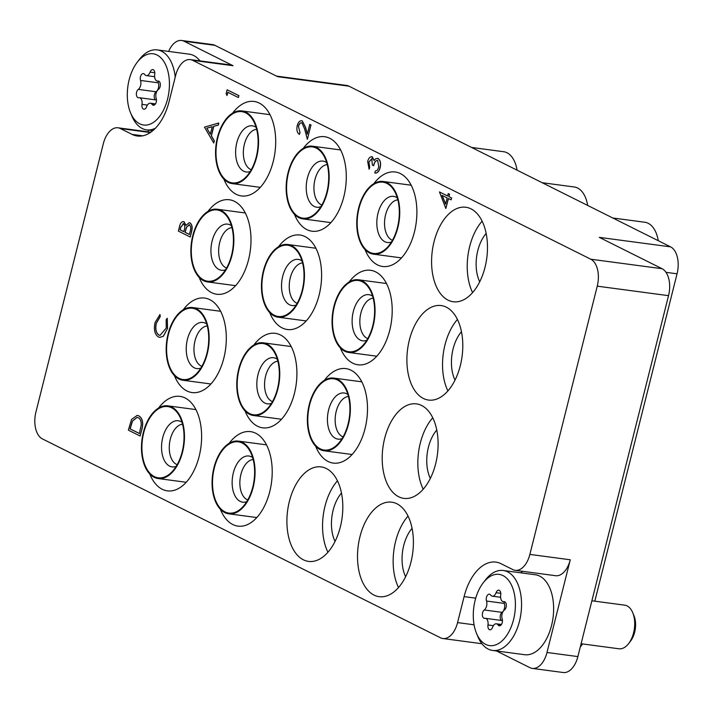<?xml version="1.0" encoding="UTF-8"?>
<svg xmlns="http://www.w3.org/2000/svg" width="713" height="713" viewBox="0 0 713 713"><rect width="100%" height="100%" fill="white"/><g stroke="black" fill="none" stroke-linecap="round" stroke-linejoin="round"><path stroke-width="1.07" d="M223.846 179.061A47.664 27.477 -82.4 0 0 241.449 195.941A47.664 27.477 -82.4 0 0 273.239 161.432A47.664 27.477 -82.4 0 0 254.042 101.451A47.664 27.477 -82.4 0 0 232.625 113.126M294.442 214.337A47.664 27.477 -82.4 0 0 312.044 231.217A47.664 27.477 -82.4 0 0 343.835 196.699A47.664 27.477 -82.4 0 0 324.638 136.718A47.664 27.477 -82.4 0 0 303.221 148.393M365.038 249.603A47.664 27.477 -82.4 0 0 382.64 266.484A47.664 27.477 -82.4 0 0 414.431 231.975A47.664 27.477 -82.4 0 0 395.234 171.985A47.664 27.477 -82.4 0 0 373.826 183.669M485.027 267.241A47.664 27.477 -82.4 0 0 465.83 207.26A47.664 27.477 -82.4 0 0 434.039 241.769A47.664 27.477 -82.4 0 0 453.245 301.751A47.664 27.477 -82.4 0 0 485.027 267.241M482.113 221.146A47.664 27.477 -82.4 0 0 469.68 246.52A47.664 27.477 -82.4 0 0 472.594 292.606M479.706 281.822A32.486 18.725 97.6 0 1 486.15 233.427M199.15 277.375A47.664 27.477 -82.4 0 0 216.752 294.246A47.664 27.477 -82.4 0 0 248.543 259.737A47.664 27.477 -82.4 0 0 229.345 199.756A47.664 27.477 -82.4 0 0 207.938 211.431M269.746 312.642A47.664 27.477 -82.4 0 0 287.357 329.522A47.664 27.477 -82.4 0 0 319.139 295.013A47.664 27.477 -82.4 0 0 299.941 235.023A47.664 27.477 -82.4 0 0 278.533 246.707M340.342 347.908A47.664 27.477 -82.4 0 0 357.953 364.789A47.664 27.477 -82.4 0 0 389.744 330.279A47.664 27.477 -82.4 0 0 370.537 270.298A47.664 27.477 -82.4 0 0 349.129 281.974M460.34 365.546A47.664 27.477 -82.4 0 0 441.142 305.565A47.664 27.477 -82.4 0 0 409.351 340.074A47.664 27.477 -82.4 0 0 428.549 400.064A47.664 27.477 -82.4 0 0 460.34 365.546M457.425 319.46A47.664 27.477 -82.4 0 0 444.992 344.825A47.664 27.477 -82.4 0 0 447.907 390.92M455.01 380.127A32.486 18.725 97.6 0 1 461.463 331.732M174.453 375.68A47.664 27.477 -82.4 0 0 192.064 392.56A47.664 27.477 -82.4 0 0 223.855 358.051A47.664 27.477 -82.4 0 0 204.649 298.061A47.664 27.477 -82.4 0 0 183.241 309.745M245.058 410.946A47.664 27.477 -82.4 0 0 262.66 427.827A47.664 27.477 -82.4 0 0 294.451 393.318A47.664 27.477 -82.4 0 0 275.254 333.336A47.664 27.477 -82.4 0 0 253.837 345.012M315.654 446.222A47.664 27.477 -82.4 0 0 333.256 463.094A47.664 27.477 -82.4 0 0 365.047 428.584A47.664 27.477 -82.4 0 0 345.85 368.603A47.664 27.477 -82.4 0 0 324.433 380.279M435.643 463.86A47.664 27.477 -82.4 0 0 416.445 403.87A47.664 27.477 -82.4 0 0 384.655 438.388A47.664 27.477 -82.4 0 0 403.852 498.369A47.664 27.477 -82.4 0 0 435.643 463.86M432.729 417.765A47.664 27.477 -82.4 0 0 420.296 443.13A47.664 27.477 -82.4 0 0 423.21 489.225M430.322 478.432A32.486 18.725 97.6 0 1 436.766 430.037M149.766 473.985A47.664 27.477 -82.4 0 0 167.368 490.865A47.664 27.477 -82.4 0 0 199.159 456.356A47.664 27.477 -82.4 0 0 179.961 396.375A47.664 27.477 -82.4 0 0 158.544 408.05M220.362 509.26A47.664 27.477 -82.4 0 0 237.964 526.132A47.664 27.477 -82.4 0 0 269.755 491.622A47.664 27.477 -82.4 0 0 250.557 431.641A47.664 27.477 -82.4 0 0 229.149 443.317M340.351 526.898A47.664 27.477 -82.4 0 0 321.153 466.908A47.664 27.477 -82.4 0 0 289.362 501.417A47.664 27.477 -82.4 0 0 308.569 561.407A47.664 27.477 -82.4 0 0 340.351 526.898M337.436 480.803A47.664 27.477 -82.4 0 0 325.003 506.168A47.664 27.477 -82.4 0 0 327.918 552.263M335.03 541.47A32.486 18.725 97.6 0 1 341.474 493.075M410.946 562.165A47.664 27.477 -82.4 0 0 391.749 502.184A47.664 27.477 -82.4 0 0 359.967 536.693A47.664 27.477 -82.4 0 0 379.164 596.674A47.664 27.477 -82.4 0 0 410.946 562.165M408.041 516.069A47.664 27.477 -82.4 0 0 395.599 541.443A47.664 27.477 -82.4 0 0 398.514 587.53M405.626 576.746A32.486 18.725 97.6 0 1 412.069 528.342M181.663 40.481L212.554 44.598A21.996 12.682 97.6 0 1 214.943 45.338L184.052 41.22A21.996 12.682 -82.4 0 0 181.663 40.481A21.996 12.682 -82.4 0 0 168.651 51.416M276.537 76.113L346.58 85.444A21.996 12.682 97.6 0 1 348.969 86.184L277.696 76.692L214.943 45.338M148.482 130.105L148.054 131.798M481.908 643.723L442.898 638.527A21.996 12.682 -82.4 0 1 440.509 637.787L42.423 438.905A21.996 12.682 -82.4 0 1 35.944 411.962L103.323 143.723A21.996 12.682 -82.4 0 1 117.993 127.796A21.996 12.682 -82.4 0 1 120.381 128.536L132.146 134.409A47.664 27.477 -82.4 0 0 137.315 136.014A47.664 27.477 -82.4 0 0 169.106 101.504L175.63 75.525A21.996 12.682 -82.4 0 1 190.3 59.598L230.691 64.972A21.996 12.682 97.6 0 1 233.08 65.721L184.052 41.22M475.723 598.171L464.101 596.621A47.664 27.477 -82.4 0 1 495.883 562.111A47.664 27.477 -82.4 0 1 501.052 563.716L512.825 569.589A21.996 12.682 -82.4 0 0 515.205 570.329A21.996 12.682 -82.4 0 0 529.875 554.402L597.253 286.163A21.996 12.682 -82.4 0 0 590.783 259.22L662.056 268.712L599.303 237.367L670.577 246.858A21.996 12.682 97.6 0 1 677.056 273.801L594.82 601.184M662.056 268.712A21.996 12.682 97.6 0 1 668.536 295.663L597.253 286.163M496.506 650.969L529.928 667.662A21.996 12.682 -82.4 0 0 532.317 668.402A21.996 12.682 -82.4 0 0 546.987 652.475L577.869 656.593L668.536 295.663M577.869 656.593A21.996 12.682 97.6 0 1 563.199 672.519L532.317 668.402M546.987 652.475L570.266 559.785A21.996 12.682 97.6 0 1 555.596 575.712L515.205 570.329M442.898 638.527A21.996 12.682 -82.4 0 0 457.568 622.601L474.074 624.802M464.101 596.621L457.568 622.601M233.08 65.721L192.688 60.338L590.783 259.22M192.688 60.338A21.996 12.682 -82.4 0 0 190.3 59.598M348.969 86.184L670.577 246.858M582.539 643.928A21.996 12.682 97.6 0 1 580.329 646.807M522.727 571.336A47.664 27.477 -82.4 0 0 520.793 572.824M204.479 127.128L218.757 123.01L218.24 125.069L213.686 126.299L211.289 135.844L214.256 140.933L213.74 143.001L204.479 127.128M206.806 128.162L210.344 134.213L212.233 126.691L206.806 128.162L210.371 134.089M218.757 123.01L218.365 125.078L213.811 126.308L211.404 135.862L214.372 140.951L213.74 143.001M212.216 126.745L206.922 128.171M190.13 236.983L178.366 231.101L179.4 226.992C180.246 223.017 181.779 221.271 183.99 221.761L185.888 225.442L189.23 222.679L189.908 222.893C191.957 224.461 192.51 227.26 191.565 231.288L190.246 237.001L191.681 231.306C192.626 227.278 192.082 224.479 190.032 222.911L189.23 222.679M183.437 221.574L184.114 221.77L186.004 225.46M183.544 223.659L180.692 227.251L180.041 229.818L183.82 231.698L184.132 230.433C185.13 227.402 184.934 225.148 183.544 223.659L183.17 223.543M189.435 224.782L186.467 227.18L185.023 232.304L189.4 234.488L190.077 231.796C191.093 228.668 190.879 226.333 189.435 224.782L189.034 224.657M183.66 223.677L180.808 227.269L180.166 229.836L183.829 231.663M183.499 221.574L184.114 221.77M189.551 224.8L186.583 227.197L185.139 232.322L189.408 234.452M141.771 429.502L140.131 436.026L128.367 430.153L131.54 419.422L137.181 415.385L138.741 415.875C142.431 418.166 143.438 422.711 141.771 429.502L140.131 436.026M139.4 433.54L141.219 424.948C141.317 421.187 140.327 418.789 138.26 417.765L137.056 417.39L132.377 421.071L130.051 428.861L139.4 433.54M137.244 415.394L138.857 415.893C142.547 418.183 143.554 422.729 141.896 429.52M137.119 417.39L132.493 421.089L130.167 428.878L139.409 433.495M227.019 95.524L226.128 93.688L227.099 89.793L238.873 95.667L238.392 97.556L227.83 92.289L227.019 95.524L227.946 92.342M238.392 97.556L238.873 95.667M227.099 89.793L238.989 95.685M301.635 120.755L302.321 120.987L305.476 127.36L307.285 134.196L309.754 124.392L310.957 124.998L307.365 139.311L304.549 128.705L301.938 122.921C300.369 122.511 299.193 123.634 298.408 126.299L300.013 132.556L299.424 134.436C297.116 132.894 296.385 129.944 297.223 125.604C298.364 121.798 300.057 120.256 302.321 120.987L305.592 127.377L307.348 133.973M298.408 126.299L300.013 132.556M302.062 122.939C300.485 122.529 299.308 123.652 298.524 126.317M301.938 122.921L301.465 122.779M307.365 139.311L310.957 124.998M309.754 124.392L311.082 125.016M301.697 120.764L302.437 121.005M299.897 132.538L299.424 134.436M159.837 314.558L160.122 316.563L156.236 323.239C155.042 328.996 155.924 332.935 158.883 335.057L159.988 335.404L166.227 328.078L166.156 319.576L167.27 318.274L167.439 328.675L163.197 336.331L159.81 337.374L158.331 336.91C154.685 334.335 153.598 329.54 155.06 322.517L159.953 314.576L160.247 316.581L156.361 323.256C155.158 329.014 156.04 332.953 159.008 335.074L160.042 335.413M163.197 336.331L159.864 337.383M167.439 328.675L163.322 336.349M167.27 318.274L167.555 328.684M371.785 156.682L374.075 160.514L375.653 158.732L378.059 158.518C380.323 160.229 380.983 163.295 380.029 167.707C378.915 171.592 377.168 173.357 374.797 173.001L375.27 171.111L377.311 170.273L378.826 167.074L377.685 160.461C375.706 160.345 374.334 162.092 373.567 165.701L372.364 165.095L371.794 158.732L368.888 162.047L369.708 167.377L369.111 169.248L367.667 161.477C368.674 157.947 370.207 156.405 372.275 156.851L374.191 160.532M368.888 162.047L369.708 167.377M371.91 158.749L369.004 162.065M373.567 165.701L373.692 165.719C374.45 162.109 375.822 160.363 377.81 160.478M374.797 173.001L374.913 173.018C377.293 173.366 379.031 171.601 380.145 167.724L380.029 167.707M377.391 158.304L378.184 158.536C380.439 160.247 381.099 163.313 380.145 167.724M377.453 158.313L378.184 158.536M371.847 156.691L372.391 156.86M369.592 167.359L369.111 169.248M445.848 208.499L439.475 191.94L447.621 196.013L448.236 193.579L449.44 194.186L448.825 196.61L451.543 197.973L451.071 199.863L448.352 198.499L445.848 208.499L448.459 198.562M445.572 204.176L447.149 197.902L442.033 195.344L445.572 204.176M439.475 191.94L447.63 195.968M448.236 193.579L449.555 194.194L448.949 196.628L451.659 197.982L451.071 199.863M442.176 195.415L445.616 204.007M219.31 170.826A35.935 20.713 97.6 0 1 224.47 122.137A35.935 20.713 97.6 0 1 253.026 120.185A35.935 20.713 97.6 0 1 254.799 123.714A35.935 20.713 97.6 0 1 245.379 177.599A35.935 20.713 97.6 0 1 219.31 170.826M471.587 147.448L503.654 151.717A30.802 17.754 97.6 0 1 514.795 162.056A30.802 17.754 97.6 0 1 517.068 170.166M255.165 123.233A36.666 21.132 97.6 0 1 254.621 163.571A36.666 21.132 97.6 0 1 232.206 183.615A36.666 21.132 97.6 0 1 218.944 171.307A36.666 21.132 97.6 0 1 219.479 130.969A36.666 21.132 97.6 0 1 241.894 110.925A36.666 21.132 97.6 0 1 255.165 123.233M139.721 123.812A35.935 20.713 -82.4 0 0 167.582 99A35.935 20.713 -82.4 0 0 157.003 54.99A35.935 20.713 -82.4 0 0 137.244 62.227A35.935 20.713 -82.4 0 0 130.515 112.716A35.935 20.713 -82.4 0 0 139.721 123.812M137.244 62.227L139.445 59.375A40.329 23.253 97.6 0 1 157.252 49.901A40.329 23.253 97.6 0 1 161.628 51.256A40.329 23.253 97.6 0 1 175.229 77.138M155.487 128.162A40.329 23.253 97.6 0 1 146.602 129.855A40.329 23.253 97.6 0 1 142.226 128.5A40.329 23.253 97.6 0 1 131.896 116.05L130.515 112.716M137.885 97.592A4.385 2.522 -82.4 0 0 138.358 97.743A4.385 2.522 -82.4 0 0 138.794 97.734A6.016 3.467 97.6 0 1 139.392 97.726A6.016 3.467 97.6 0 1 141.994 104.365A4.385 2.522 -82.4 0 0 143.42 109.062A4.385 2.522 -82.4 0 0 143.901 109.214A4.385 2.522 -82.4 0 0 146.628 106.683A6.016 3.467 97.6 0 1 150.372 103.207A6.016 3.467 97.6 0 1 152.083 104.374A4.385 2.522 -82.4 0 0 152.849 105.069A4.385 2.522 -82.4 0 0 153.322 105.212A4.385 2.522 -82.4 0 0 155.924 103.02A4.385 2.522 -82.4 0 0 156.192 98.349A6.016 3.467 97.6 0 1 158.446 89.401A4.385 2.522 -82.4 0 0 160.354 84.687A4.385 2.522 -82.4 0 0 158.366 81.059A4.385 2.522 -82.4 0 0 157.929 81.068A6.016 3.467 97.6 0 1 157.332 81.077A6.016 3.467 97.6 0 1 156.682 80.872A6.016 3.467 97.6 0 1 154.73 74.437A4.385 2.522 -82.4 0 0 152.823 69.589A4.385 2.522 -82.4 0 0 150.095 72.12A6.016 3.467 97.6 0 1 146.352 75.596A6.016 3.467 97.6 0 1 145.702 75.391A6.016 3.467 97.6 0 1 144.65 74.428A4.385 2.522 -82.4 0 0 143.402 73.591A4.385 2.522 -82.4 0 0 140.8 75.783A4.385 2.522 -82.4 0 0 140.532 80.453A6.016 3.467 97.6 0 1 138.286 89.401A4.385 2.522 -82.4 0 0 136.379 93.697A4.385 2.522 -82.4 0 0 137.885 97.592M200.005 60.89A40.329 23.253 -82.4 0 0 193.704 55.525A40.329 23.253 -82.4 0 0 189.328 54.17L157.252 49.901M158.081 81.175A4.385 2.522 -82.4 0 0 158.348 82.824A6.016 3.467 97.6 0 1 156.102 91.772A4.385 2.522 -82.4 0 0 154.204 95.925A4.385 2.522 -82.4 0 0 155.55 99.873M485.696 644.392A35.935 20.713 -82.4 0 0 513.556 619.588A35.935 20.713 -82.4 0 0 502.986 575.578A35.935 20.713 -82.4 0 0 483.218 582.815A35.935 20.713 -82.4 0 0 476.498 633.304A35.935 20.713 -82.4 0 0 485.696 644.392M483.218 582.815L485.428 579.963A40.329 23.253 97.6 0 1 503.235 570.48A40.329 23.253 97.6 0 1 507.603 571.844A40.329 23.253 97.6 0 1 520.321 617.422A40.329 23.253 97.6 0 1 492.576 650.443A40.329 23.253 97.6 0 1 488.209 649.08A40.329 23.253 97.6 0 1 477.87 636.629L476.498 633.304M632.734 612.699L633.973 615.693A18.039 10.401 97.6 0 1 630.595 641.04L628.616 643.607A21.996 12.682 -82.4 0 0 632.734 612.699A21.996 12.682 -82.4 0 0 627.101 605.907A21.996 12.682 -82.4 0 0 624.713 605.159L591.888 600.792M581.104 643.741L618.902 648.777A21.996 12.682 -82.4 0 0 628.616 643.607M483.869 618.18A4.385 2.522 -82.4 0 0 484.341 618.323A4.385 2.522 -82.4 0 0 484.769 618.323A6.016 3.467 97.6 0 1 485.366 618.314A6.016 3.467 97.6 0 1 487.977 624.953A4.385 2.522 -82.4 0 0 489.403 629.65A4.385 2.522 -82.4 0 0 489.876 629.793A4.385 2.522 -82.4 0 0 492.603 627.271A6.016 3.467 97.6 0 1 496.346 623.795A6.016 3.467 97.6 0 1 498.057 624.953A4.385 2.522 -82.4 0 0 498.824 625.658A4.385 2.522 -82.4 0 0 499.305 625.8A4.385 2.522 -82.4 0 0 501.899 623.608A4.385 2.522 -82.4 0 0 502.175 618.937A6.016 3.467 97.6 0 1 504.421 609.989A4.385 2.522 -82.4 0 0 506.337 605.275A4.385 2.522 -82.4 0 0 504.341 601.647A4.385 2.522 -82.4 0 0 503.913 601.656A6.016 3.467 97.6 0 1 503.316 601.665A6.016 3.467 97.6 0 1 502.665 601.46A6.016 3.467 97.6 0 1 500.704 595.016A4.385 2.522 -82.4 0 0 498.806 590.177A4.385 2.522 -82.4 0 0 496.079 592.708A6.016 3.467 97.6 0 1 492.335 596.175A6.016 3.467 97.6 0 1 491.685 595.979A6.016 3.467 97.6 0 1 490.624 595.016A4.385 2.522 -82.4 0 0 489.385 594.179A4.385 2.522 -82.4 0 0 486.783 596.371A4.385 2.522 -82.4 0 0 486.507 601.041A6.016 3.467 97.6 0 1 484.261 609.989A4.385 2.522 -82.4 0 0 482.353 614.285A4.385 2.522 -82.4 0 0 483.869 618.18M492.576 650.443L524.652 654.712A40.329 23.253 -82.4 0 0 552.397 621.691A40.329 23.253 -82.4 0 0 539.679 576.113A40.329 23.253 -82.4 0 0 535.303 574.758L503.235 570.48M504.055 601.763A4.385 2.522 -82.4 0 0 504.332 603.412A6.016 3.467 97.6 0 1 502.077 612.36A4.385 2.522 -82.4 0 0 500.187 616.504A4.385 2.522 -82.4 0 0 501.524 620.462M265.209 304.406A35.935 20.713 97.6 0 1 270.379 255.717A35.935 20.713 97.6 0 1 298.934 253.757A35.935 20.713 97.6 0 1 300.708 257.295A35.935 20.713 97.6 0 1 291.287 311.171A35.935 20.713 97.6 0 1 265.209 304.406M301.064 256.814A36.666 21.132 97.6 0 1 300.529 297.152A36.666 21.132 97.6 0 1 278.115 317.196A36.666 21.132 97.6 0 1 264.844 304.879A36.666 21.132 97.6 0 1 265.388 264.541A36.666 21.132 97.6 0 1 287.802 244.506A36.666 21.132 97.6 0 1 301.064 256.814M240.513 402.711A35.935 20.713 97.6 0 1 245.682 354.022A35.935 20.713 97.6 0 1 274.238 352.07A35.935 20.713 97.6 0 1 276.011 355.6A35.935 20.713 97.6 0 1 266.591 409.485A35.935 20.713 97.6 0 1 240.513 402.711M276.377 355.119A36.666 21.132 97.6 0 1 275.833 395.457A36.666 21.132 97.6 0 1 253.418 415.501A36.666 21.132 97.6 0 1 240.156 403.193A36.666 21.132 97.6 0 1 240.691 362.855A36.666 21.132 97.6 0 1 263.106 342.81A36.666 21.132 97.6 0 1 276.377 355.119M215.825 501.016A35.935 20.713 97.6 0 1 220.985 452.327A35.935 20.713 97.6 0 1 249.55 450.375A35.935 20.713 97.6 0 1 251.315 453.914A35.935 20.713 97.6 0 1 241.894 507.79A35.935 20.713 97.6 0 1 215.825 501.016M251.68 453.432A36.666 21.132 97.6 0 1 251.145 493.77A36.666 21.132 97.6 0 1 228.73 513.806A36.666 21.132 97.6 0 1 215.46 501.497A36.666 21.132 97.6 0 1 215.994 461.159A36.666 21.132 97.6 0 1 238.409 441.115A36.666 21.132 97.6 0 1 251.68 453.432M360.502 241.368A35.935 20.713 97.6 0 1 365.662 192.679A35.935 20.713 97.6 0 1 394.227 190.719A35.935 20.713 97.6 0 1 395.991 194.257A35.935 20.713 97.6 0 1 386.58 248.133A35.935 20.713 97.6 0 1 360.502 241.368M612.788 217.991L644.846 222.26A30.802 17.754 97.6 0 1 655.996 232.598A30.802 17.754 97.6 0 1 658.259 240.709M396.357 193.776A36.666 21.132 97.6 0 1 395.822 234.114A36.666 21.132 97.6 0 1 373.407 254.158A36.666 21.132 97.6 0 1 360.136 241.841A36.666 21.132 97.6 0 1 360.68 201.503A36.666 21.132 97.6 0 1 383.086 181.467A36.666 21.132 97.6 0 1 396.357 193.776M335.805 339.673A35.935 20.713 97.6 0 1 340.974 290.984A35.935 20.713 97.6 0 1 369.53 289.032A35.935 20.713 97.6 0 1 371.304 292.562A35.935 20.713 97.6 0 1 361.883 346.447A35.935 20.713 97.6 0 1 335.805 339.673M371.66 292.08A36.666 21.132 97.6 0 1 371.125 332.418A36.666 21.132 97.6 0 1 348.71 352.463A36.666 21.132 97.6 0 1 335.449 340.154A36.666 21.132 97.6 0 1 335.983 299.816A36.666 21.132 97.6 0 1 358.398 279.772A36.666 21.132 97.6 0 1 371.66 292.08M311.118 437.978A35.935 20.713 97.6 0 1 316.278 389.289A35.935 20.713 97.6 0 1 344.842 387.337A35.935 20.713 97.6 0 1 346.607 390.876A35.935 20.713 97.6 0 1 337.187 444.752A35.935 20.713 97.6 0 1 311.118 437.978M346.973 390.394A36.666 21.132 97.6 0 1 346.438 430.732A36.666 21.132 97.6 0 1 324.023 450.768A36.666 21.132 97.6 0 1 310.752 438.459A36.666 21.132 97.6 0 1 311.287 398.121A36.666 21.132 97.6 0 1 333.702 378.086A36.666 21.132 97.6 0 1 346.973 390.394M194.613 269.131A35.935 20.713 97.6 0 1 199.774 220.442A35.935 20.713 97.6 0 1 228.338 218.49A35.935 20.713 97.6 0 1 230.103 222.028A35.935 20.713 97.6 0 1 220.691 275.904A35.935 20.713 97.6 0 1 194.613 269.131M230.468 221.547A36.666 21.132 97.6 0 1 229.934 261.885A36.666 21.132 97.6 0 1 207.519 281.92A36.666 21.132 97.6 0 1 194.248 269.612A36.666 21.132 97.6 0 1 194.783 229.274A36.666 21.132 97.6 0 1 217.198 209.23A36.666 21.132 97.6 0 1 230.468 221.547M169.917 367.436A35.935 20.713 97.6 0 1 175.086 318.756A35.935 20.713 97.6 0 1 203.642 316.795A35.935 20.713 97.6 0 1 205.415 320.333A35.935 20.713 97.6 0 1 195.995 374.209A35.935 20.713 97.6 0 1 169.917 367.436M205.772 319.852A36.666 21.132 97.6 0 1 205.237 360.19A36.666 21.132 97.6 0 1 182.822 380.234A36.666 21.132 97.6 0 1 169.56 367.917A36.666 21.132 97.6 0 1 170.095 327.579A36.666 21.132 97.6 0 1 192.51 307.544A36.666 21.132 97.6 0 1 205.772 319.852M145.229 465.749A35.935 20.713 97.6 0 1 150.39 417.06A35.935 20.713 97.6 0 1 178.954 415.109A35.935 20.713 97.6 0 1 180.719 418.638A35.935 20.713 97.6 0 1 171.298 472.523A35.935 20.713 97.6 0 1 145.229 465.749M181.084 418.157A36.666 21.132 97.6 0 1 180.541 458.495A36.666 21.132 97.6 0 1 158.134 478.539A36.666 21.132 97.6 0 1 144.864 466.231A36.666 21.132 97.6 0 1 145.399 425.893A36.666 21.132 97.6 0 1 167.813 405.849A36.666 21.132 97.6 0 1 181.084 418.157M289.906 206.093A35.935 20.713 97.6 0 1 295.066 157.404A35.935 20.713 97.6 0 1 323.631 155.452A35.935 20.713 97.6 0 1 325.395 158.99A35.935 20.713 97.6 0 1 315.975 212.866A35.935 20.713 97.6 0 1 289.906 206.093M542.192 182.715L574.25 186.984A30.802 17.754 97.6 0 1 585.4 197.332A30.802 17.754 97.6 0 1 587.664 205.433M325.761 158.509A36.666 21.132 97.6 0 1 325.226 198.847A36.666 21.132 97.6 0 1 302.811 218.882A36.666 21.132 97.6 0 1 289.54 206.574A36.666 21.132 97.6 0 1 290.075 166.236A36.666 21.132 97.6 0 1 312.49 146.201A36.666 21.132 97.6 0 1 325.761 158.509M529.875 554.402L570.266 559.785M677.056 273.801L665.995 272.33M142.725 135.818L132.146 134.409M150.345 132.529L120.381 128.536M256.653 129.32A20.534 11.836 -82.4 0 0 245.138 141.7A20.534 11.836 -82.4 0 0 245.236 163.17A20.534 11.836 -82.4 0 0 251.27 169.73M250.236 171.477A23.279 13.422 97.6 0 1 237.768 164.159A23.279 13.422 97.6 0 1 239.408 135.586A23.279 13.422 97.6 0 1 256.11 127.36M154.792 72.744L150.095 72.12M158.785 81.184L157.929 81.068M154.748 104.722L152.083 104.374M147.395 105.087L141.994 104.365M156.102 91.772L138.286 89.401M158.348 82.824L140.532 80.453M500.776 593.332L496.079 592.708M504.759 601.772L503.913 601.656M500.722 625.31L498.057 624.953M493.369 625.675L487.977 624.953M502.077 612.36L484.261 609.989M504.332 603.412L486.507 601.041M302.553 262.901A20.534 11.836 -82.4 0 0 291.038 275.28A20.534 11.836 -82.4 0 0 291.136 296.751A20.534 11.836 -82.4 0 0 297.169 303.301M296.136 305.057A23.279 13.422 97.6 0 1 283.676 297.731A23.279 13.422 97.6 0 1 285.307 269.166A23.279 13.422 97.6 0 1 302.018 260.94M277.865 361.206A20.534 11.836 -82.4 0 0 266.35 373.585A20.534 11.836 -82.4 0 0 266.448 395.055A20.534 11.836 -82.4 0 0 272.482 401.615M271.448 403.362A23.279 13.422 97.6 0 1 258.979 396.045A23.279 13.422 97.6 0 1 260.61 367.471A23.279 13.422 97.6 0 1 277.321 359.245M253.168 459.511A20.534 11.836 -82.4 0 0 241.654 471.899A20.534 11.836 -82.4 0 0 241.752 493.36A20.534 11.836 -82.4 0 0 247.785 499.92M246.751 501.667A23.279 13.422 97.6 0 1 234.292 494.35A23.279 13.422 97.6 0 1 235.923 465.785A23.279 13.422 97.6 0 1 252.634 457.559M397.845 199.863A20.534 11.836 -82.4 0 0 386.33 212.242A20.534 11.836 -82.4 0 0 386.428 233.712A20.534 11.836 -82.4 0 0 392.462 240.263M391.428 242.019A23.279 13.422 97.6 0 1 378.968 234.693A23.279 13.422 97.6 0 1 380.599 206.128A23.279 13.422 97.6 0 1 397.31 197.902M373.157 298.168A20.534 11.836 -82.4 0 0 361.634 310.547A20.534 11.836 -82.4 0 0 361.741 332.017A20.534 11.836 -82.4 0 0 367.774 338.577M366.74 340.324A23.279 13.422 97.6 0 1 354.272 333.007A23.279 13.422 97.6 0 1 355.903 304.433A23.279 13.422 97.6 0 1 372.614 296.207M348.461 396.473A20.534 11.836 -82.4 0 0 336.946 408.861A20.534 11.836 -82.4 0 0 337.044 430.322A20.534 11.836 -82.4 0 0 343.078 436.882M342.044 438.629A23.279 13.422 97.6 0 1 329.584 431.312A23.279 13.422 97.6 0 1 331.215 402.747A23.279 13.422 97.6 0 1 347.917 394.521M231.957 227.625A20.534 11.836 -82.4 0 0 220.442 240.014A20.534 11.836 -82.4 0 0 220.54 261.475A20.534 11.836 -82.4 0 0 226.574 268.035M225.54 269.781A23.279 13.422 97.6 0 1 213.08 262.464A23.279 13.422 97.6 0 1 214.711 233.9A23.279 13.422 97.6 0 1 231.422 225.673M207.269 325.939A20.534 11.836 -82.4 0 0 195.745 338.319A20.534 11.836 -82.4 0 0 195.852 359.789A20.534 11.836 -82.4 0 0 201.886 366.339M200.852 368.086A23.279 13.422 97.6 0 1 188.384 360.769A23.279 13.422 97.6 0 1 190.014 332.205A23.279 13.422 97.6 0 1 206.725 323.978M182.573 424.244A20.534 11.836 -82.4 0 0 171.058 436.623A20.534 11.836 -82.4 0 0 171.156 458.094A20.534 11.836 -82.4 0 0 177.189 464.653M176.156 466.4A23.279 13.422 97.6 0 1 163.696 459.083A23.279 13.422 97.6 0 1 165.327 430.509A23.279 13.422 97.6 0 1 182.029 422.283M327.249 164.587A20.534 11.836 -82.4 0 0 315.734 176.976A20.534 11.836 -82.4 0 0 315.832 198.446A20.534 11.836 -82.4 0 0 321.866 204.996M320.832 206.743A23.279 13.422 97.6 0 1 308.373 199.426A23.279 13.422 97.6 0 1 310.003 170.862A23.279 13.422 97.6 0 1 326.706 162.635M150.862 132.172L117.993 127.796M232.206 183.615L260.307 187.359M241.894 110.925L269.986 114.668M146.602 129.855L152.796 130.684M154.632 76.692L146.352 75.596M158.999 81.3L157.332 81.077M155.47 103.893L150.372 103.207M156.468 99.998L139.392 97.726M500.606 597.28L492.335 596.175M504.973 601.888L503.316 601.665M501.444 624.472L496.346 623.795M502.442 620.586L485.366 618.314M278.115 317.196L306.207 320.939M287.802 244.506L315.895 248.249M253.418 415.501L281.519 419.244M263.106 342.81L291.198 346.554M228.73 513.806L256.823 517.549M238.409 441.115L266.51 444.859M373.407 254.158L401.499 257.901M383.086 181.467L411.187 185.211M348.71 352.463L376.803 356.206M358.398 279.772L386.491 283.516M324.023 450.768L352.115 454.511M333.702 378.086L361.794 381.82M207.519 281.92L235.611 285.663M217.198 209.23L245.299 212.973M182.822 380.234L210.914 383.977M192.51 307.544L220.602 311.287M158.134 478.539L186.227 482.282M167.813 405.849L195.906 409.592M302.811 218.882L330.903 222.625M312.49 146.201L340.582 149.944"/></g></svg>
